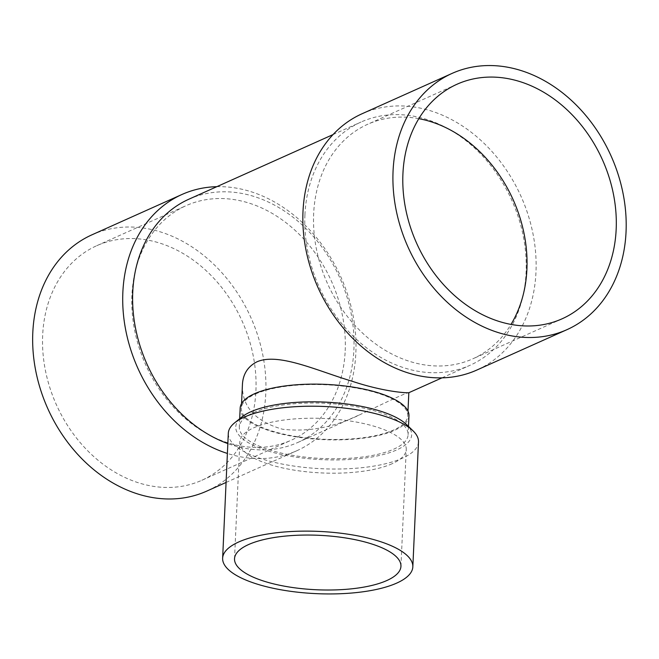 <?xml version="1.0" encoding="UTF-8"?>
<svg xmlns="http://www.w3.org/2000/svg" width="659" height="659" viewBox="0 0 659 659"><rect width="100%" height="100%" fill="white"/><g stroke="black" fill="none" stroke-linecap="round" stroke-linejoin="round"><path stroke-width="0.49" stroke-dasharray="3.29 2.47" d="M418.498 441.942A95.193 31.146 2.6 0 1 402.385 458.194A95.193 31.146 2.6 0 1 295.043 466.234A95.193 31.146 2.6 0 1 228.302 433.309M406.685 424.668A88.059 28.815 2.6 0 1 322.399 459.669A88.059 28.815 2.6 0 1 241.639 417.172M188.82 199.232A133.275 105.621 -114.1 0 1 249.036 195.039A133.275 105.621 -114.1 0 1 351.099 313.346A133.275 105.621 -114.1 0 1 297.835 442.461A133.275 105.621 -114.1 0 1 227.841 443.606M304.928 214.875A133.275 105.621 65.9 0 0 357.269 340.077A133.275 105.621 65.9 0 0 470.015 365.292A133.275 105.621 65.9 0 0 523.279 236.169A133.275 105.621 65.9 0 0 421.225 117.862A133.275 105.621 65.9 0 0 361 122.055A133.275 105.621 65.9 0 0 304.928 214.875M242.405 385.004C241.96 406.694 255.346 421.439 282.571 429.24C309.055 432.197 335.332 427.106 361.42 413.959L375.696 407.27C396.339 397.352 407.361 392.509 408.753 392.748L408.827 392.698M255.453 394.016A83.298 27.258 2.6 0 1 349.385 386.981A83.298 27.258 2.6 0 1 407.773 415.788A83.298 27.258 2.6 0 1 323.33 439.24A83.298 27.258 2.6 0 1 241.359 408.234A83.298 27.258 2.6 0 1 255.453 394.016M253.608 412.625A84.484 27.645 2.6 0 1 348.883 405.491A84.484 27.645 2.6 0 1 408.11 434.718A84.484 27.645 2.6 0 1 322.457 458.499A84.484 27.645 2.6 0 1 239.308 427.048A84.484 27.645 2.6 0 1 253.608 412.625M408.967 415.845A84.484 27.645 2.6 0 1 394.667 430.269A84.484 27.645 2.6 0 1 299.392 437.403A84.484 27.645 2.6 0 1 240.164 408.176M362.055 113.76A140.416 111.28 -114.1 0 1 425.5 109.345A140.416 111.28 -114.1 0 1 533.024 233.986A140.416 111.28 -114.1 0 1 476.91 370.02M91.856 234.859A140.416 111.28 -114.1 0 1 155.31 230.444A140.416 111.28 -114.1 0 1 265.791 393.332A140.416 111.28 -114.1 0 1 206.72 491.128M255.923 390.762A128.513 101.848 65.9 0 0 205.443 270.025A128.513 101.848 65.9 0 0 96.725 245.716A128.513 101.848 65.9 0 0 56.345 404.651A128.513 101.848 65.9 0 0 201.852 480.271A128.513 101.848 65.9 0 0 255.923 390.762M216.811 186.678A140.416 111.28 -114.1 0 1 245.37 190.08A140.416 111.28 -114.1 0 1 352.903 314.722A140.416 111.28 -114.1 0 1 296.781 450.756A140.416 111.28 -114.1 0 1 227.388 453.45M345.192 350.753A128.513 101.848 65.9 0 0 294.713 230.016A128.513 101.848 65.9 0 0 185.995 205.707A128.513 101.848 65.9 0 0 145.614 364.641A128.513 101.848 65.9 0 0 291.121 440.253A128.513 101.848 65.9 0 0 345.192 350.753M418.803 118.669A128.513 101.848 65.9 0 0 367.714 124.263A128.513 101.848 65.9 0 0 327.334 283.189A128.513 101.848 65.9 0 0 472.841 358.809A128.513 101.848 65.9 0 0 511.013 324.393M392.146 463.714A83.298 27.258 2.6 0 1 298.214 470.748A83.298 27.258 2.6 0 1 239.827 441.934A83.298 27.258 2.6 0 1 324.269 418.481A83.298 27.258 2.6 0 1 406.249 449.487A83.298 27.258 2.6 0 1 392.146 463.714M297.835 442.461L361.42 413.959M442.024 377.838L470.015 365.292M333.001 134.601L361 122.055M241.565 403.613L241.359 408.234M407.987 411.175L407.773 415.788M239.687 418.745L239.308 427.048M408.481 426.414L408.11 434.718M226.07 482.454L296.781 450.756M201.852 480.271L291.121 440.253M96.725 245.716L185.995 205.707M456.984 84.253L367.714 124.263M562.111 318.799L472.841 358.809M400.944 566.312L406.249 449.487M234.522 558.758L239.827 441.934"/><path stroke-width="0.99" d="M396.718 583.1A95.193 31.146 2.6 0 1 289.367 591.139A95.193 31.146 2.6 0 1 222.635 558.214A95.193 31.146 2.6 0 1 319.145 531.418A95.193 31.146 2.6 0 1 412.831 566.855A95.193 31.146 2.6 0 1 396.718 583.1M386.841 580.53A83.298 27.258 2.6 0 1 292.909 587.564A83.298 27.258 2.6 0 1 234.522 558.758A83.298 27.258 2.6 0 1 318.964 535.306A83.298 27.258 2.6 0 1 400.944 566.312A83.298 27.258 2.6 0 1 386.841 580.53M222.635 558.214L228.302 433.309A95.193 31.146 2.6 0 1 234.678 422.798A95.193 31.146 2.6 0 1 244.415 417.056A95.193 31.146 2.6 0 1 335.357 407.18A95.193 31.146 2.6 0 1 413.102 430.904A95.193 31.146 2.6 0 1 418.498 441.942L412.831 566.855M234.678 422.798L241.639 417.172A88.059 28.815 2.6 0 1 250.642 411.859A88.059 28.815 2.6 0 1 334.764 402.723A88.059 28.815 2.6 0 1 406.685 424.668L413.102 430.904M227.841 443.606A133.275 105.621 -114.1 0 1 134.535 322.622A133.275 105.621 -114.1 0 1 188.82 199.232L333.001 134.601M407.987 411.175L408.827 392.698C409.527 393.11 386.215 392.64 351.774 381.133C316.674 370.622 278.419 352.433 256.911 361.832C247.702 366.561 242.866 374.287 242.405 385.004M239.687 418.745L240.164 408.176A84.484 27.645 2.6 0 1 254.465 393.761A84.484 27.645 2.6 0 1 349.74 386.619A84.484 27.645 2.6 0 1 408.967 415.845L408.481 426.414M566.979 329.657L476.91 370.02A140.416 111.28 -114.1 0 1 317.935 287.406A140.416 111.28 -114.1 0 1 362.055 113.76L452.115 73.388A140.416 111.28 -114.1 0 1 515.56 68.973A140.416 111.28 -114.1 0 1 626.05 231.861A140.416 111.28 -114.1 0 1 566.979 329.657A140.416 111.28 -114.1 0 1 408.003 247.034A140.416 111.28 -114.1 0 1 452.115 73.388M226.07 482.454L206.72 491.128A140.416 111.28 -114.1 0 1 47.745 408.506A140.416 111.28 -114.1 0 1 91.856 234.859L181.925 194.496A140.416 111.28 -114.1 0 1 216.811 186.678M227.388 453.45A140.416 111.28 -114.1 0 1 125.161 327.053A140.416 111.28 -114.1 0 1 181.925 194.496M616.173 229.291A128.513 101.848 65.9 0 0 565.702 108.562A128.513 101.848 65.9 0 0 456.984 84.253A128.513 101.848 65.9 0 0 416.603 243.179A128.513 101.848 65.9 0 0 562.111 318.799A128.513 101.848 65.9 0 0 616.173 229.291M511.013 324.393A128.513 101.848 65.9 0 0 526.903 269.3A128.513 101.848 65.9 0 0 418.803 118.669M408.827 392.715L442.024 377.838M242.413 385.004L241.565 403.613"/></g></svg>
